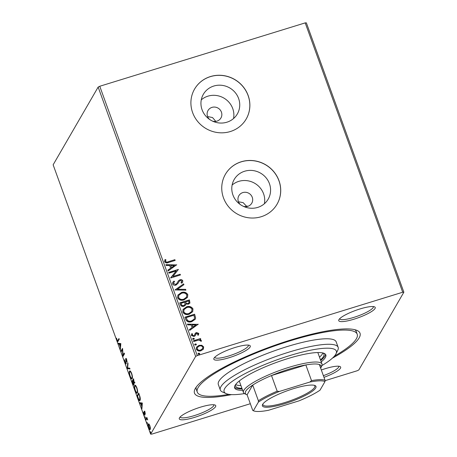 <?xml version="1.0" encoding="UTF-8"?>
<svg xmlns="http://www.w3.org/2000/svg" width="457" height="457" viewBox="0 0 457 457"><rect width="100%" height="100%" fill="white"/><g stroke="black" fill="none" stroke-linecap="round" stroke-linejoin="round"><path stroke-width="0.69" d="M231.608 394.62A88.024 17.697 -19.9 0 1 195.008 389.084A88.024 17.697 -19.9 0 1 290.663 340.014A88.024 17.697 -19.9 0 1 357.02 330.434A88.024 17.697 -19.9 0 1 332.45 358.117M196.184 387.165A85.042 17.098 160.1 0 0 196.293 389.37L197.287 392.117A85.042 17.098 -19.9 0 1 290.206 340.796A85.042 17.098 -19.9 0 1 357.214 334.227A85.042 17.098 -19.9 0 1 334.398 356.146M354.038 319.175A19.394 3.902 -19.9 0 1 338.871 319.78A19.394 3.902 -19.9 0 1 359.945 308.966A19.394 3.902 -19.9 0 1 374.569 306.858A19.394 3.902 -19.9 0 1 354.038 319.175M339.648 318.752A17.903 3.599 160.1 0 0 339.66 318.792A17.903 3.599 160.1 0 0 353.764 317.409A17.903 3.599 160.1 0 0 373.329 306.601A17.903 3.599 160.1 0 0 373.312 306.567M321.322 369.993A19.394 3.902 -19.9 0 1 325.395 368.633A19.394 3.902 -19.9 0 1 340.014 366.525A19.394 3.902 -19.9 0 1 323.979 377.328M194.556 417.378A19.394 3.902 -19.9 0 1 179.39 417.984A19.394 3.902 -19.9 0 1 200.469 407.17A19.394 3.902 -19.9 0 1 215.087 405.062A19.394 3.902 -19.9 0 1 194.556 417.378M180.167 416.955A17.903 3.599 160.1 0 0 180.178 416.995A17.903 3.599 160.1 0 0 194.288 415.613A17.903 3.599 160.1 0 0 213.847 404.805A17.903 3.599 160.1 0 0 213.836 404.771M229.106 357.711A19.394 3.902 -19.9 0 1 213.939 358.317A19.394 3.902 -19.9 0 1 235.018 347.509A19.394 3.902 -19.9 0 1 249.636 345.395A19.394 3.902 -19.9 0 1 229.106 357.711M214.716 357.294A17.903 3.599 160.1 0 0 214.733 357.328A17.903 3.599 160.1 0 0 228.837 355.946A17.903 3.599 160.1 0 0 248.397 345.144A17.903 3.599 160.1 0 0 248.385 345.104M212.396 121.065A7.461 7.106 30.1 0 0 216.966 121.122A7.461 7.106 30.1 0 0 220.931 117.992A7.461 7.106 30.1 0 0 220.091 109.817A7.461 7.106 30.1 0 0 211.991 107.378A7.461 7.106 30.1 0 0 208.021 110.514A7.461 7.106 30.1 0 0 209.603 119.448M243.238 206.267A7.461 7.106 30.1 0 0 247.808 206.324A7.461 7.106 30.1 0 0 251.778 203.188A7.461 7.106 30.1 0 0 250.933 195.019A7.461 7.106 30.1 0 0 242.833 192.58A7.461 7.106 30.1 0 0 238.862 195.716A7.461 7.106 30.1 0 0 240.445 204.65M213.796 86.036A19.634 18.703 30.1 0 0 203.354 94.285A19.634 18.703 30.1 0 0 205.57 115.787A19.634 18.703 30.1 0 0 226.889 122.208A19.634 18.703 30.1 0 0 237.332 113.964A19.634 18.703 30.1 0 0 235.115 92.457A19.634 18.703 30.1 0 0 213.796 86.036M233.55 118.534A19.634 18.703 30.1 0 0 227.072 100.369A19.634 18.703 30.1 0 0 207.929 96.164A19.634 18.703 30.1 0 0 201.274 99.843M244.638 171.238A19.634 18.703 30.1 0 0 234.195 179.487A19.634 18.703 30.1 0 0 236.412 200.989A19.634 18.703 30.1 0 0 257.731 207.409A19.634 18.703 30.1 0 0 268.173 199.166A19.634 18.703 30.1 0 0 265.957 177.659A19.634 18.703 30.1 0 0 244.638 171.238M264.392 203.731A19.634 18.703 30.1 0 0 257.914 185.571A19.634 18.703 30.1 0 0 238.777 181.366A19.634 18.703 30.1 0 0 232.116 185.045M241.279 161.761A29.836 28.425 30.1 0 0 225.41 174.294A29.836 28.425 30.1 0 0 228.78 206.97A29.836 28.425 30.1 0 0 261.181 216.732A29.836 28.425 30.1 0 0 277.051 204.199A29.836 28.425 30.1 0 0 273.686 171.518A29.836 28.425 30.1 0 0 241.279 161.761M277.028 204.239A29.836 28.425 30.1 0 0 273.623 171.581A29.836 28.425 30.1 0 0 241.233 161.841A29.836 28.425 30.1 0 0 225.387 174.334M210.437 76.559A29.836 28.425 30.1 0 0 194.568 89.092A29.836 28.425 30.1 0 0 197.938 121.773A29.836 28.425 30.1 0 0 230.339 131.53A29.836 28.425 30.1 0 0 246.209 118.997A29.836 28.425 30.1 0 0 242.838 86.316A29.836 28.425 30.1 0 0 210.437 76.559M246.186 119.037A29.836 28.425 30.1 0 0 242.781 86.379A29.836 28.425 30.1 0 0 210.391 76.639A29.836 28.425 30.1 0 0 194.545 89.132M150.239 429.431C149.919 430.02 149.393 429.46 148.662 427.752C148.068 425.804 147.942 424.553 148.279 424.005L148.948 424.01L149.867 425.673L150.393 427.998L150.033 429.62M148.754 423.856L148.279 424.005L148.948 424.01M145.646 419.326L146.806 417.321L147.725 419.943L146.743 418.818L145.914 420.069L145.646 419.326L146.2 419.155L146.983 417.807M144.623 415.082L143.721 414.105L143.327 412.311L144.349 414.356L144.155 411.277L144.972 412.157L145.326 413.871L144.429 412.003L144.509 415.19M145.04 411.786L144.429 412.003M140.036 400.355C139.619 401.257 138.917 400.475 137.928 398.007L137.117 395.773L138.711 393.026L140.008 396.87C140.396 398.738 140.402 399.904 140.036 400.355L139.733 400.64M134.432 382.977L133.764 382.658L133.907 384.88C133.644 385.325 133.221 384.828 132.639 383.389L131.942 381.469L133.53 378.722L134.301 383.097M127.252 368.519L127.726 362.687L128.017 363.492L127.657 367.914L129.714 368.171L130.005 368.976L127.297 368.639L127.84 367.936M121.179 351.747L120.911 351.005L122.562 348.411L123.059 355.118L124.247 353.067L124.515 353.809L122.922 356.557L122.362 349.702L121.179 351.747M118.169 341.111C117.986 341.905 117.592 341.642 116.975 340.311L116.501 338.18L117.135 340.025C117.546 340.796 117.803 340.905 117.917 340.345L118.974 338.517L119.243 339.254L117.809 341.522M118.472 340.174L117.632 340.688L119.151 338.997M99.763 86.259L197.264 355.609L195.647 356.426L150.639 434.15L53.138 164.806L98.146 87.081L99.763 86.259L305.196 22.884L306.361 22.85L403.862 292.194L358.854 369.919L357.237 370.741L325.018 380.681M195.647 356.426L98.146 87.081M120.808 343.573L120.38 349.525L120.237 346.852L119.26 344.15L118.392 344.041L118.1 343.236L120.808 343.573M125.995 358.482L125.698 358.574L126.692 359.648L127.097 361.973L125.972 359.299L126.166 363.772C125.926 364.172 125.538 363.743 125.001 362.487L124.567 359.722L125.144 362.15L125.904 363.029L125.829 358.454M126.6 359.065L125.972 359.299M129.845 371.867L130.068 371.055L129.514 371.227C129.948 370.387 130.668 371.118 131.679 373.42C132.501 376.14 132.679 377.865 132.199 378.613C131.765 379.441 131.039 378.699 130.028 376.368C129.222 373.689 129.051 371.975 129.514 371.227L129.805 370.953M132.199 378.613L131.902 378.887M135.026 386.176L135.249 385.36L134.695 385.531C135.129 384.691 135.849 385.428 136.86 387.73C137.683 390.444 137.854 392.175 137.38 392.917C136.94 393.751 136.22 393.003 135.209 390.678C134.398 387.993 134.227 386.279 134.695 385.531L134.986 385.262M137.38 392.917L137.083 393.191M142.327 403.017L141.893 408.969L141.756 406.296L140.779 403.594L139.911 403.485L139.619 402.68L142.327 403.017M145.012 416.761L145.355 418.024L145 417.635L144.909 416.79L145.263 417.178M145.355 418.024L145 417.635L145.36 417.527M147.063 422.434L147.411 423.696L147.051 423.308L146.965 422.462L147.32 422.851M147.411 423.696L147.051 423.308L147.417 423.199M150.41 431.682L150.759 432.945L150.404 432.562L150.313 431.716L150.667 432.099M150.759 432.945L150.404 432.562L150.764 432.448M250.327 403.72L151.804 434.116L150.639 434.15M201.794 345.275L203.691 346.909L203.239 349.262L200.977 350.759C198.972 351.399 197.424 350.873 196.339 349.177L196.521 347.189L199.012 345.332L201.794 345.275L203.691 346.909M203.496 348.88L203.239 349.262M193.425 340.751L200.526 338.557L200.794 339.3L199.749 339.62L201.388 340.545L201.348 341.185L200.463 341.065L200.469 340.694L198.561 340.117L193.694 341.488L193.425 340.751M197.538 334.884L197.944 333.707L196.727 333.29L195.025 335.872L194.014 336.455L191.397 335.529L191.809 333.707L192.62 333.93L192.243 335.175L193.711 335.724L194.322 335.341L195.419 333.13L196.424 332.559L198.795 333.393L198.304 335.13L197.538 334.884L197.744 334.598M198.544 334.77L198.304 335.13M196.144 333.661L195.939 333.976M195.328 335.472L195.025 335.872M191.557 334.056L191.809 333.707L192.506 334.078M192.62 333.93L192.346 334.341M192.528 334.084L192.151 335.329L193.619 335.884L194.396 335.244M195.11 333.536L196.424 332.559M185.708 319.432L184.902 317.192L194.619 314.199L195.625 318.049L195.23 319.249L191.78 321.654C189.015 322.631 186.993 321.888 185.708 319.432M179.721 302.888L189.438 299.889L189.929 303.065L188.324 304.208L185.93 303.945L185.639 305.019L184 306.23C182.389 306.716 181.195 306.241 180.418 304.813L179.721 302.888M175.037 289.938L183.634 283.86L183.925 284.665L177.402 289.275L185.622 289.344L185.913 290.149L175.037 289.938M168.964 273.166L168.696 272.423L178.413 269.43L172.906 276.474L180.155 274.24L180.424 274.977L170.707 277.976L176.191 270.938L168.964 273.166M168.422 261.678L174.882 259.685L175.151 260.427L168.593 262.449C166.936 263.289 165.588 263.055 164.549 261.741L165.011 259.576L165.897 259.725L165.543 261.427C166.354 262.187 167.313 262.272 168.422 261.678L174.882 259.685M164.931 259.719L165.897 259.725M197.264 355.609L402.703 292.234L305.196 22.884M176.716 264.74L168.159 270.944L167.868 270.138L170.627 268.19L169.644 265.488L166.177 265.46L165.885 264.654L176.642 264.946M179.138 281.358L178.179 283.157L175.939 285.134C174.477 285.574 173.357 285.162 172.575 283.917L172.746 282.363L173.917 281.095L174.625 281.546L173.7 282.569L173.551 283.551L175.688 284.391L176.556 283.854L178.578 280.632L179.921 279.793C181.178 279.393 182.137 279.73 182.811 280.815L182.651 282.169L181.84 283.18L181.029 282.786L181.812 281.112L180.229 280.524L179.024 281.546M181.326 292.52C184.074 291.612 186.233 292.303 187.798 294.588L187.524 297.353L184.051 299.906C181.292 300.809 179.144 300.106 177.602 297.798L177.887 295.079L181.235 292.68C183.982 291.772 186.142 292.457 187.707 294.742L187.798 294.588M186.502 306.83C189.255 305.922 191.414 306.607 192.974 308.892L192.7 311.657L189.227 314.216C186.467 315.119 184.32 314.416 182.783 312.102L183.068 309.383L186.41 306.984C189.164 306.076 191.323 306.767 192.883 309.052L192.974 308.892M198.235 324.184L189.678 330.388L189.387 329.583L192.14 327.635L191.163 324.933L187.69 324.904L187.399 324.099L198.161 324.39M192.586 339.22L193.174 338.351L194.208 338.717L193.711 339.425L192.677 339.06L193.265 338.197L194.299 338.563L194.248 339.02M192.677 339.06L192.728 338.597M194.642 344.892L195.23 344.024L196.259 344.389L195.767 345.104L194.733 344.732L195.316 343.87L196.35 344.235L196.304 344.698M194.733 344.732L194.779 344.27M197.99 354.141L198.578 353.272L199.606 353.644L199.115 354.352L198.081 353.981L198.669 353.118L199.698 353.484L199.652 353.947M198.081 353.981L198.127 353.524M403.862 292.194L402.703 292.234M357.214 334.227L356.22 331.479A85.042 17.098 160.1 0 0 354.889 329.714M247.34 206.45L247.203 206.044A77.581 15.601 -19.9 0 0 245.158 206.633M215.813 121.379L212.511 117.552L207.604 116.558M246.506 206.244L243.193 202.662L238.445 201.76M323.379 375.671A17.903 3.599 160.1 0 0 338.774 366.268A17.903 3.599 160.1 0 0 338.763 366.234M174.797 259.844L175.02 260.467M165.805 259.879L165.508 260.896M165.417 261.056L165.543 261.427M165.451 261.581C166.262 262.341 167.222 262.427 168.33 261.838M167.896 270.213L170.627 268.19M165.942 264.814L176.625 264.9M170.758 265.5L171.415 267.722L174.391 265.523L170.758 265.5L171.506 267.568L174.391 265.523M168.736 272.543L178.413 269.43M180.155 274.24L172.906 276.474M180.064 274.394L180.287 275.017M170.655 277.839L176.191 270.938M172.706 282.443L173.917 281.095M173.826 281.255L174.483 281.672M173.654 282.649L173.551 283.551M173.466 283.711L175.688 284.391M175.597 284.545L176.556 283.854M176.465 284.008L177.27 282.872M178.041 281.421L178.578 280.632M178.487 280.787L179.921 279.793M179.83 279.952C181.086 279.547 182.046 279.89 182.72 280.969L182.811 280.815M182.72 280.969L182.6 282.249M181.069 282.803L181.657 282.038M179.047 281.512L178.498 282.569M178.407 282.723L178.133 283.231M175.06 290.012L183.634 283.86M183.543 284.014L183.811 284.745M185.622 289.344L177.402 289.275M185.531 289.498L185.765 290.144M187.707 294.742L187.473 297.427M177.842 295.153L181.235 292.68M178.784 295.382L178.498 297.621C179.738 299.495 181.469 300.06 183.691 299.324L186.479 297.256M183.783 299.169L186.525 297.181L186.81 294.925C185.548 293.086 183.805 292.531 181.595 293.263L178.83 295.308L178.59 297.461C179.824 299.341 181.56 299.906 183.783 299.169L183.691 299.324M179.767 303.002L189.438 299.889M189.347 300.049L189.883 303.14M185.593 305.093L185.93 303.945M183.64 305.647L184.839 304.653L185.045 303.791L184.599 302.208L180.989 303.322L181.201 304.322C181.612 305.505 182.423 305.944 183.64 305.647L184.794 304.733M187.947 303.631L188.987 302.814L188.712 300.94L185.593 301.9L185.639 302.431C186.033 303.545 186.804 303.939 187.947 303.631L188.935 302.894M185.639 302.431L185.731 302.277C186.125 303.385 186.896 303.785 188.038 303.477M185.593 301.9L185.731 302.277M181.201 304.322L181.292 304.168C181.697 305.35 182.514 305.79 183.731 305.487M180.989 303.322L181.292 304.168M192.883 309.052L192.654 311.737M183.023 309.463L186.41 306.984M183.965 309.692L183.68 311.925C184.914 313.799 186.645 314.37 188.872 313.628L191.66 311.565M188.964 313.473L191.706 311.485L191.991 309.235C190.723 307.39 188.987 306.836 186.776 307.567L184.011 309.612L183.771 311.771C185.005 313.645 186.736 314.21 188.964 313.473L188.872 313.628M184.942 317.312L194.619 314.199M194.528 314.353L195.625 318.049M195.533 318.209L195.185 319.329M191.42 321.071L194.242 319.02L194.562 317.941L193.888 315.244L186.165 317.626L187.324 320.483C188.57 321.437 189.935 321.631 191.42 321.071L194.196 319.1M187.324 320.483L187.416 320.323C188.661 321.277 190.026 321.471 191.512 320.911M186.165 317.626L187.416 320.323M189.415 329.657L192.14 327.635M187.456 324.259L198.144 324.344M192.277 324.944L192.934 327.166L195.91 324.967L192.277 324.944L193.025 327.012L195.91 324.967M196.333 332.713L198.795 333.393M198.704 333.547L198.212 335.289M196.059 333.821L195.282 335.547M195.065 333.616L195.328 333.29M194.208 338.717L194.196 339.1M193.471 340.865L200.526 338.557M200.44 338.717L200.663 339.34M201.388 340.545L199.749 339.62M201.297 340.705L201.257 341.345M196.259 344.389L196.253 344.772M203.599 347.063L203.148 349.416M196.476 347.269L199.012 345.332M198.921 345.492L201.703 345.429M197.321 347.537L197.121 349.062C197.955 350.302 199.121 350.673 200.612 350.176L202.605 348.657M200.703 350.022L202.651 348.577L202.817 347.177C201.954 345.943 200.772 345.578 199.275 346.075L197.367 347.457L197.213 348.902C198.047 350.148 199.212 350.519 200.703 350.022L200.612 350.176M199.606 353.644L199.6 354.021M118.1 341.23L117.74 340.654M120.454 348.605L120.088 348.72M120.602 346.737L120.237 346.852M119.854 344.087L119.26 344.15M119.814 343.978L118.392 344.041M118.946 343.87L118.746 343.316M120.819 344.098L119.54 344.184L120.288 346.252L120.442 344.292L119.54 344.184M120.654 346.138L120.288 346.252M120.814 344.178L120.442 344.292M121.562 351.09L120.911 351.005M121.471 350.833L122.596 348.885M124.418 353.552L123.613 354.946L123.059 355.118M123.384 355.757L123.327 355.032M122.647 349.611L122.362 349.702M126.258 358.402L126.149 359.196L125.595 359.368M127.075 361.476L126.789 361.561M126.241 363.572L125.892 363.081M129.914 368.725L127.297 368.639M132.153 378.682L131.525 378.099M132.433 377.716L131.69 378.093L132.427 377.785M130.759 371.57L129.782 371.964C129.405 372.552 129.542 373.923 130.182 376.06C130.999 377.95 131.582 378.55 131.93 377.87C132.307 377.276 132.176 375.9 131.53 373.735C130.713 371.878 130.131 371.29 129.782 371.964M132.587 381.549L131.942 381.469M132.496 381.298L133.707 379.201M134.986 382.806L133.764 382.658M133.975 384.703L133.621 384.2M134.124 382.549L133.638 379.738L133.261 381.001L134.158 382.241L134.541 382.126M133.096 381.275L132.964 380.904L132.37 381.926L133.644 384.143L133.335 381.201M134.01 382.332L133.507 382.486M134.015 384.023L133.553 384.223L134.107 384.051M137.334 392.991L136.706 392.403M137.614 392.02L136.871 392.403L137.608 392.095M135.94 385.874L134.964 386.268C134.587 386.862 134.718 388.227 135.363 390.369C136.18 392.255 136.763 392.86 137.111 392.175C137.488 391.586 137.351 390.209 136.706 388.044C135.889 386.188 135.312 385.594 134.964 386.268M137.768 395.859L137.117 395.773M137.671 395.602L138.882 393.511M139.979 400.441L139.391 399.858M140.288 399.452L139.516 399.846L140.282 399.509M138.814 394.048L137.551 396.23L138.597 398.938C139.162 399.909 139.556 400.138 139.768 399.612L139.716 396.739L139.054 393.974M141.973 408.05L141.601 408.164M142.121 406.182L141.756 406.296M141.373 403.531L140.779 403.594M141.333 403.422L139.911 403.485M140.465 403.314L140.265 402.76M142.338 403.542L141.053 403.628L141.807 405.696L141.961 403.737L141.053 403.628M142.173 405.582L141.807 405.696M142.333 403.622L141.961 403.737M145.177 414.91L144.275 413.933M144.635 411.911L144.064 411.82M144.618 411.648L144.715 411.106M147.24 418.669L146.743 418.818M150.273 429.363L149.805 428.843L149.719 425.918C149.171 424.679 148.782 424.285 148.542 424.747L148.805 427.501C149.348 428.757 149.736 429.152 149.97 428.689L150.416 428.552M148.662 424.61L148.805 423.89M149.81 428.837L150.416 428.643M149.273 424.416L148.542 424.747M321.945 365.549A59.678 11.996 160.1 0 0 335.992 353.855A59.678 11.996 160.1 0 0 289.327 355.717A59.678 11.996 160.1 0 0 226.152 393.614A59.678 11.996 160.1 0 0 244.438 393.608M226.152 393.614L222.456 391.975A62.66 12.596 -19.9 0 1 220.32 389.998A62.66 12.596 -19.9 0 1 288.79 352.181A62.66 12.596 -19.9 0 1 338.163 347.343A62.66 12.596 -19.9 0 1 337.786 350.228L335.992 353.855M239.359 380.915A41.776 8.397 160.1 0 0 239.462 381.515L243.444 392.506A41.776 8.397 -19.9 0 1 289.087 367.297A41.776 8.397 -19.9 0 1 322.002 364.069A41.776 8.397 -19.9 0 1 321.751 365.994L320.86 367.805A40.285 8.1 160.1 0 0 319.346 364.532A40.285 8.1 160.1 0 0 305.847 364.949A40.285 8.1 160.1 0 0 289.355 369.067A40.285 8.1 160.1 0 0 271.504 375.54A40.285 8.1 160.1 0 0 252.715 385.085L247.094 394.797L252.767 410.46L253.378 410.746A39.388 7.918 160.1 0 0 253.498 410.803A39.388 7.918 160.1 0 0 268.47 410.283L299.004 400.863A39.388 7.918 160.1 0 0 320.003 390.192L325.001 381.561A39.388 7.918 160.1 0 0 309.915 382.023L279.381 391.443A39.388 7.918 160.1 0 0 258.376 402.114L253.378 410.746L252.767 410.46M235.663 384.526A46.997 9.448 160.1 0 0 240.936 385.588M241.93 388.336A46.997 9.448 -19.9 0 1 235.549 386.039A46.997 9.448 -19.9 0 1 235.509 384.737M321.202 361.853A48.488 9.751 160.1 0 0 325.83 354.912A48.488 9.751 160.1 0 0 287.624 358.659A48.488 9.751 160.1 0 0 234.641 387.924A48.488 9.751 160.1 0 0 242.638 390.289M234.521 387.188A48.488 9.751 160.1 0 0 242.141 388.918M338.163 347.343L336.169 341.842A62.66 12.596 160.1 0 0 286.796 346.686A62.66 12.596 160.1 0 0 218.332 384.503L220.32 389.998M228.848 394.357A85.042 17.098 -19.9 0 1 197.287 392.117M320.705 360.482A48.488 9.751 160.1 0 0 325.453 354.272M323.122 353.021A46.997 9.448 -19.9 0 1 323.927 354.049A46.997 9.448 -19.9 0 1 320.494 359.893M319.494 357.146A46.997 9.448 160.1 0 0 322.871 352.958M322.002 364.069L318.026 353.078A41.776 8.397 160.1 0 0 317.718 352.547M284.848 403.651A28.494 5.73 -19.9 0 1 262.564 404.542A28.494 5.73 -19.9 0 1 293.531 388.656A28.494 5.73 -19.9 0 1 315.016 385.554A28.494 5.73 -19.9 0 1 284.848 403.651M262.912 403.971A27.603 5.547 160.1 0 0 262.941 404.725A27.603 5.547 160.1 0 0 284.688 402.594A27.603 5.547 160.1 0 0 314.844 385.937A27.603 5.547 160.1 0 0 314.382 385.337M320.66 368.165A40.285 8.1 160.1 0 0 320.86 367.805M258.376 402.114L258.388 400.749L252.715 385.085A40.285 8.1 160.1 0 0 246.717 394.648A40.285 8.1 160.1 0 0 247.094 394.797M309.915 382.023L311.514 380.612L305.847 364.949L271.504 375.54L277.176 391.203L279.381 391.443M246.717 394.648L244.866 393.825A41.776 8.397 -19.9 0 1 243.444 392.506M319.346 364.532L325.018 380.195L325.001 381.561M311.514 380.612A40.285 8.1 -19.9 0 1 325.018 380.195M258.388 400.749A40.285 8.1 -19.9 0 1 277.176 391.203M134.067 382.326L134.621 382.155"/></g></svg>
